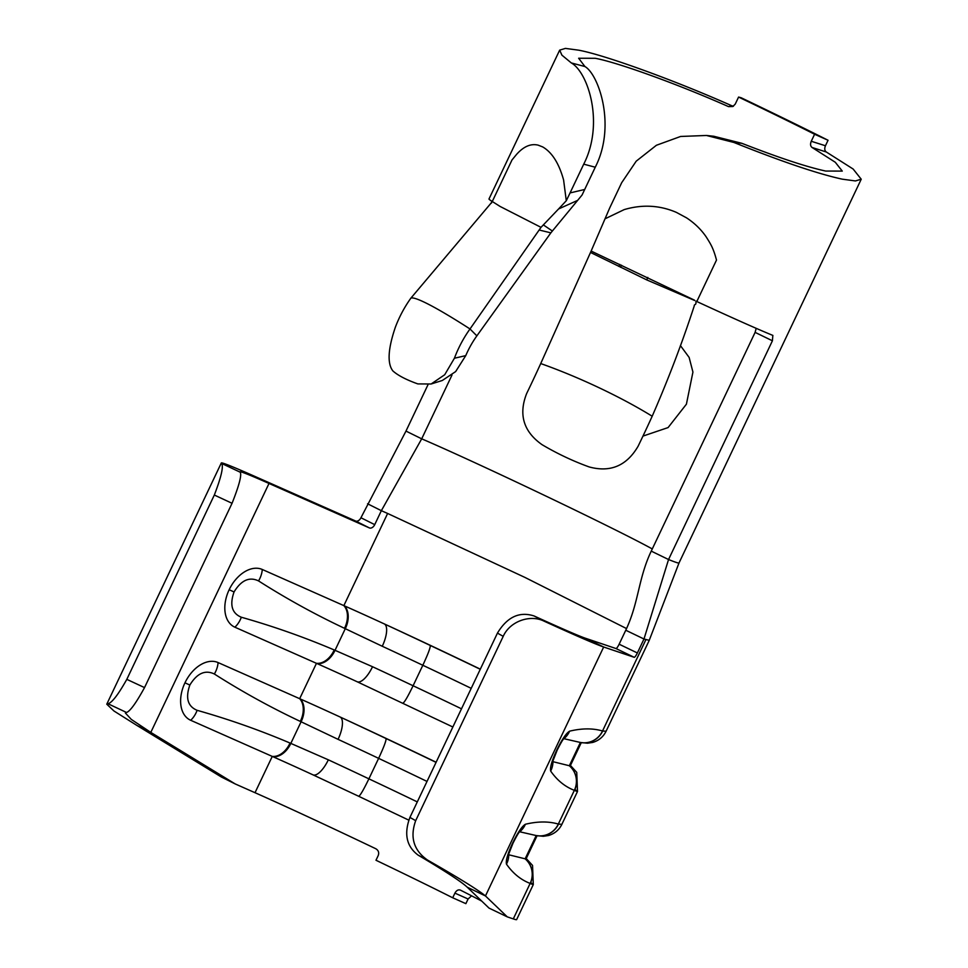 <?xml version="1.0" encoding="UTF-8"?>
<svg xmlns="http://www.w3.org/2000/svg" width="968" height="968" viewBox="0 0 968 968"><rect width="100%" height="100%" fill="white"/><g stroke="black" fill="none" stroke-linecap="round" stroke-linejoin="round"><path stroke-width="1.45" d="M540.725 363.557A107.121 8.579 115.3 0 1 531.311 383.824A107.121 8.579 115.3 0 1 526.64 393.553C518.388 414.582 523.531 431.631 542.056 444.675A123.686 53.99 27.5 0 0 589.173 466.939C610.372 472.699 626.683 465.802 638.106 446.236A107.121 8.579 115.3 0 0 652.19 416.228C636.557 406.608 618.806 397.086 598.95 387.684A123.686 22.821 24.4 0 0 540.725 363.557L591.133 251.063L694.504 300.177M454.416 358.233L465.741 355.631L455.638 371.591L442.279 380.497L431.135 383.994L444.711 374.737L454.416 358.233A107.121 90.218 117.5 0 1 458.638 348.274A107.121 90.218 117.5 0 1 470 328.963A123.686 11.023 -144.5 0 0 429.477 304.787A123.686 11.023 -144.5 0 0 410.856 298.18A107.121 90.218 117.5 0 0 395.283 327.45C387.974 348.988 387.164 363.472 392.839 370.889A123.686 30.383 4.2 0 0 417.837 383.909L431.135 383.994M476.861 335.86L550.865 232.852L539.152 230.009L470 328.963L476.861 335.86A89.262 75.189 117.5 0 0 467.399 351.953A89.262 75.189 117.5 0 0 465.741 355.631M652.19 416.228C668.053 379.928 682.065 343.192 694.225 306.009C694.25 303.456 696.428 306.118 695.895 301.096L700.082 303.032A163.882 3.848 25.4 0 0 768.907 333.779A163.882 3.848 25.4 0 0 772.839 335.4L772.887 335.424M812.104 147.499L835.287 162.261L842.269 171.094L825.728 171.058C806.61 166.932 778.671 157.687 741.887 143.325L733.913 142.465C781.587 161.559 817.718 173.804 842.317 179.177L855.397 180.943L861.23 179.213L853.135 169.025L826.297 151.988L812.104 147.499C810.41 146.216 810.119 144.147 811.257 141.28L825.45 145.757C824.312 148.612 824.603 150.693 826.297 151.988M733.913 142.465L706.446 135.472L680.601 136.464L656.401 145.273L636.218 161.172L621.674 182.722L609.779 207.781L591.133 251.063M696.815 301.52L716.501 260.065C713.235 247.772 710.706 244.118 706.241 236.966C701.135 229.489 694.564 223.112 686.542 217.848L676.33 212.355C659.644 205.204 642.268 204.284 624.215 209.596L605.472 218.599M772.839 335.4L772.416 340.784L755.113 332.375L756.177 328.334M615.975 648.536L585.446 638.251L603.669 647.011L634.197 657.296L615.975 648.536A5.155 0.992 115.7 0 0 619.133 644.204L625.764 630.241C638.844 602.701 638.166 578.658 651.246 551.119L668.549 559.528L643.986 639.001L649.238 640.344L679.016 562.965A163.882 3.848 -154.6 0 1 673.522 561.464A163.882 3.848 -154.6 0 1 668.549 559.528L772.416 340.784M240.294 472.251L221.732 463.49A144.305 3.388 -154.6 0 1 221.321 462.946L106.77 704.196L107.98 703.736L126.518 712.472C130.087 711.286 136.089 702.998 144.535 687.595L232.054 503.287C239.023 485.754 241.77 475.409 240.294 472.251A123.686 2.904 -154.6 0 1 239.943 471.791A123.686 2.904 -154.6 0 1 269.007 483.455L369.377 527.911L355.607 521.014A5.155 3.424 116.6 0 0 360.943 517.747L405.979 431.087L427.977 384.756M584.938 66.538L578.646 58.249L595.175 58.286C617.862 62.436 678.798 84.531 728.529 106.625L731.784 105.754C674.756 80.38 604.601 54.922 578.598 50.167L565.421 48.4L559.673 50.13L561.9 55.14L571.314 62.932L584.938 66.538C598.587 74.342 616.495 125.767 595.26 167.222L583.728 164.161C604.528 123.432 588.133 72.334 571.314 62.932M731.784 105.754L733.466 106.165M738.584 97.066A143.276 3.364 -154.6 0 1 814.596 134.25L828.051 140.263A163.882 3.848 25.4 0 0 741.101 97.732L738.584 97.066L735.244 104.096L732.837 106.528L728.529 106.625M828.051 140.263L825.45 145.757M680.407 345.576L689.131 357.41L692.931 372.075L686.409 404.188L668.089 427.578L642.97 436.096M651.246 551.119L755.113 332.375M367.574 503.784L381.356 510.68L421.697 438.831L451.995 375.039M814.596 134.25L811.257 141.28M492.071 201.937L511.999 159.962L516.537 154.432C523.579 146.507 530.754 143.397 538.075 145.127L542.685 146.918C552.038 152.363 559.008 163.374 563.594 179.975L566.292 200.727L570.067 192.922L584.696 189.474L582.071 195.004L550.865 232.852M584.696 189.474L595.26 167.222M575.403 789.876C578.453 791.86 578.15 792.03 574.496 790.396L574.351 790.324C565.046 786.766 557.144 780.341 550.671 771.06C549.848 767.685 551.893 760.654 556.818 749.994C561.985 739.419 566.244 733.139 569.607 731.167C581.901 728.214 592.876 728.154 602.532 730.985L606.089 731.251L649.238 640.356M481.749 901.111A154.614 3.63 25.4 0 0 460.369 890.1C458.275 889.398 456.46 890.403 454.912 893.125L452.709 897.784A154.614 3.63 25.4 0 0 375.983 860.25L378.198 855.603C379.274 852.639 378.476 850.352 375.802 848.742A154.614 3.63 25.4 0 0 255.02 792.707L235.176 783.923L150.802 732.401L137.02 725.504L221.406 777.026L235.176 783.923M585.446 638.251A123.686 2.904 -154.6 0 1 534.082 615.963C519.417 611.244 507.196 616.955 497.443 633.108L409.924 817.415C403.777 833.908 406.524 846.492 418.152 855.143L427.505 860.044C459.001 878.049 478.325 890.015 485.464 895.957L507.268 916.865L513.294 918.898A175.22 4.114 25.4 0 0 516.634 919.6L533.295 884.57L532.545 865.428L526.241 858.543M706.446 135.472L713.719 136.246L741.887 143.325M559.673 50.13L488.997 198.972A163.882 3.848 25.4 0 0 491.587 201.042L491.526 203.074M570.067 192.922L583.728 164.161M694.576 300.443L646.709 279.885L590.504 252.442M355.607 521.014L255.225 476.559A144.305 3.388 -154.6 0 0 221.321 462.946M625.764 630.241L643.986 639.001L637.367 652.964A5.155 0.992 -64.3 0 1 634.197 657.296M531.202 882.961C534.251 884.946 533.949 885.115 530.295 883.481L530.149 883.409C520.844 879.839 512.955 873.426 506.47 864.146C505.647 860.758 507.692 853.74 512.616 843.08C517.783 832.504 522.042 826.224 525.406 824.252C537.7 821.3 548.674 821.239 558.33 824.07L561.9 824.337C559.081 829.963 554.616 833.69 548.505 835.517L543.338 836.291L536.381 835.59A150.947 3.545 -154.6 0 1 536.199 835.553L519.586 831.754M436.12 762.24A154.614 3.63 25.4 0 0 340.155 717.022A154.614 3.63 25.4 0 0 300.37 699.005A154.614 3.63 25.4 0 0 299.669 698.69L218.078 662.56A31.956 21.223 -63.4 0 0 184.961 682.815A31.956 21.223 -63.4 0 0 190.684 720.277L272.262 756.407L255.02 792.707M452.855 726.992L357.131 681.738A20.618 7.671 -65.1 0 1 356.95 681.654A154.614 3.63 25.4 0 0 352.352 679.536A154.614 3.63 25.4 0 0 317.165 663.637A154.614 3.63 25.4 0 0 316.463 663.322L234.873 627.191A31.956 21.223 -63.4 0 1 229.162 589.73A31.956 21.223 -63.4 0 1 262.28 569.474L343.858 605.617A154.614 3.63 25.4 0 1 344.56 605.92A154.614 3.63 25.4 0 1 384.356 623.936A150.947 3.545 -154.6 0 1 430.252 645.45A149.459 3.509 -154.6 0 1 480.261 669.275M471.561 895.811L468.089 898.994L454.912 893.125M452.709 897.784L465.874 903.652L468.089 898.994M427.009 781.43A128.841 3.025 25.4 0 0 378.621 758.355L368.893 778.841C363.448 790.07 360.036 795.877 358.644 796.253L312.93 774.823A20.618 7.671 -65.1 0 1 312.749 774.739A154.614 3.63 25.4 0 0 308.151 772.621A154.614 3.63 25.4 0 0 272.964 756.722A154.614 3.63 25.4 0 0 272.262 756.407A20.618 14.133 -67.6 0 0 290.037 743.049L328.334 759.82A130.341 3.061 -154.6 0 1 368.893 778.841A128.841 3.025 -154.6 0 1 417.281 801.903M418.152 855.143C444.965 870.994 461.325 881.679 467.241 887.196L489.034 908.105L507.268 916.865M471.21 688.345A128.841 3.025 25.4 0 0 422.822 665.27A130.341 3.061 25.4 0 0 382.263 646.261L344.511 628.317A20.618 14.157 -64.1 0 0 343.858 605.617L387.624 513.464L381.356 510.68L374.725 524.644A5.155 3.424 -63.4 0 1 369.377 527.911M480.322 669.166A154.614 3.63 25.4 0 0 384.356 623.936A20.618 7.671 -65.1 0 1 382.263 646.261M534.082 615.963L543.75 621.008C530.113 614.353 509.918 621.214 503.215 636.351L415.683 820.67C409.766 837.272 413.711 850.388 427.505 860.044M467.241 887.196L485.464 895.957L603.669 647.011A144.305 3.388 -154.6 0 1 543.75 621.008M497.443 633.108L503.215 636.351M409.924 817.415L415.683 820.67M106.77 704.196L113.97 710.996L137.02 725.504M126.518 712.472L125.392 713.041L131.309 719.418L150.802 732.401L269.007 483.455M144.535 687.595L126.808 679.355L214.327 495.035C221.115 477.406 223.584 466.891 221.732 463.49M107.98 703.736C111.937 702.804 118.217 694.673 126.808 679.355M232.054 503.287L214.327 495.035M338.062 739.346A20.618 7.671 -65.1 0 0 340.155 717.022A150.947 3.545 -154.6 0 1 386.05 738.536C386.377 740.375 383.909 746.981 378.621 758.355A130.341 3.061 25.4 0 0 338.062 739.346L300.31 721.402C270.677 707.439 242.024 691.636 214.364 674.006C205.216 669.602 197.036 673.28 189.849 685.041C185.311 697.989 187.732 706.41 197.121 710.318C228.896 719.309 259.86 730.223 290.037 743.049M508.575 854.732L525.14 858.822L536.199 835.553A20.618 20.219 -77.6 0 0 558.488 824.107M537.071 835.735L526.096 858.846A150.947 3.545 -154.6 0 1 525.14 858.822A20.618 20.243 -65.3 0 1 530.295 883.481M506.47 864.146A20.618 20.001 -26.5 0 0 508.732 854.986M525.406 824.252A20.618 19.832 69.8 0 1 519.78 831.718M214.364 674.006A20.618 14.097 -56.2 0 0 218.078 662.56M308.151 772.621L312.93 774.823A20.618 7.671 -65.1 0 0 328.334 759.82M197.121 710.318A20.618 13.976 104.5 0 1 190.684 720.277M344.511 628.317C314.878 614.353 286.226 598.551 258.553 580.921C249.405 576.517 241.238 580.195 234.05 591.956C229.501 604.903 231.933 613.325 241.322 617.233C273.097 626.223 304.061 637.138 334.226 649.964L372.535 666.734A130.341 3.061 -154.6 0 1 413.094 685.755A128.841 3.025 -154.6 0 1 461.482 708.818M430.252 645.45C430.579 647.29 428.11 653.896 422.822 665.27L413.094 685.755C407.649 696.984 404.225 702.792 402.845 703.167M606.089 731.251C603.282 736.878 598.817 740.617 592.706 742.432L587.528 743.206L580.57 742.504A150.947 3.545 -154.6 0 1 580.389 742.468L563.787 738.669M552.776 761.647L569.341 765.736L580.389 742.468A20.618 20.219 -77.6 0 0 602.689 731.021M581.272 742.65L570.297 765.773A150.947 3.545 -154.6 0 1 569.341 765.736A20.618 20.243 -65.3 0 1 574.496 790.396M550.671 771.06A20.618 20.001 -26.5 0 0 552.934 761.901M569.607 731.167A20.618 19.832 69.8 0 1 563.981 738.632M258.553 580.921A20.618 14.097 -56.2 0 0 262.28 569.474M352.352 679.536L357.131 681.738A20.618 7.671 -65.1 0 0 372.535 666.734M241.322 617.233A20.618 13.976 104.5 0 1 234.873 627.191M577.618 200.388L558.572 208.967L543.351 224.903L552.317 230.989M558.572 208.967L566.292 200.727M492.494 201.634L500.081 206.438L492.494 201.634M539.152 230.009L541.015 227.347L500.081 206.438M541.015 227.347L543.351 224.903M410.856 298.18L492.385 201.55M652.275 548.941A143.276 3.364 25.4 0 0 551.47 498.726A143.276 3.364 25.4 0 0 429.865 442.376A143.276 3.364 25.4 0 0 421.697 438.831L405.979 431.087M645.898 639.642L602.532 730.985A20.618 20.207 -77.8 0 1 580.316 742.444M525.067 858.798A20.618 20.219 -64.8 0 1 530.149 883.409L513.294 918.898M569.269 765.724A20.618 20.219 -64.8 0 1 574.351 790.324L558.33 824.07A20.618 20.207 -77.8 0 1 536.115 835.529M334.226 649.964A20.618 14.133 -67.6 0 1 316.463 663.322L299.669 698.69A20.618 14.157 -64.1 0 1 300.31 721.402M387.624 513.464L524.971 577.436L626.538 628.571M300.37 699.005A20.618 14.157 -64.3 0 1 301.096 721.777L290.836 743.376A20.618 14.133 -67.4 0 1 272.964 756.722M386.05 738.536A149.459 3.509 -154.6 0 1 436.06 762.36M512.616 843.08L513.016 843.164C519.211 830.907 519.32 832.528 519.828 831.464L519.332 831.935M189.849 685.041L184.961 682.815M344.56 605.92A20.618 14.157 -64.3 0 1 345.286 628.692L335.037 650.29A20.618 14.133 -67.4 0 1 317.165 663.637M556.818 749.994L557.217 750.079C563.412 737.822 563.509 739.443 564.017 738.378L563.533 738.85M234.05 591.956L229.162 589.73M619.133 644.204L637.367 652.964M360.943 517.747L374.725 524.644M646.709 279.885L647.798 277.417M620.536 267.253L621.504 265.208M618.854 266.43A10.309 0.726 115.1 0 0 619.81 264.421M679.016 562.965L861.23 179.213M561.876 824.325L577.497 791.485L576.746 772.355L570.442 765.458M508.563 854.441L513.016 843.164M408.786 820.138L358.68 796.277M552.764 761.356L557.217 750.079"/></g></svg>

